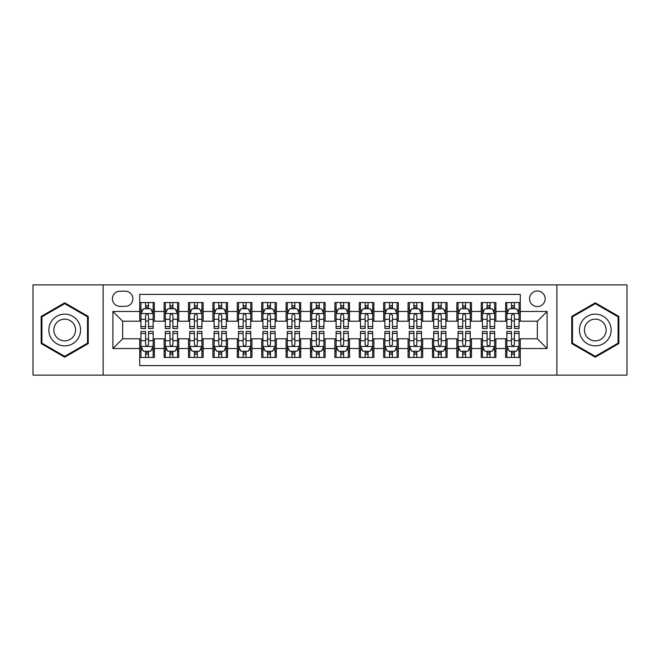 <?xml version="1.0" encoding="UTF-8"?>
<svg xmlns="http://www.w3.org/2000/svg" width="660" height="660" viewBox="0 0 660 660"><rect width="100%" height="100%" fill="white"/><g stroke="black" fill="none" stroke-linecap="round" stroke-linejoin="round"><path stroke-width="0.99" d="M537.347 290.969A7.804 7.804 0 0 0 529.543 298.774A7.804 7.804 0 0 0 537.347 306.578A7.804 7.804 0 0 0 545.16 298.774A7.804 7.804 0 0 0 537.347 290.969M556.867 375.127L627 375.127L627 284.873L556.867 284.873L556.867 375.127L103.133 375.127L103.133 284.873L33 284.873L33 375.127L103.133 375.127M520.278 302.56L505.642 302.56L505.642 311.462L495.883 311.462L495.883 321.222L505.642 321.222L505.642 311.462M495.883 311.462L495.883 302.56L481.247 302.56L481.247 311.462L471.487 311.462L471.487 321.222L481.247 321.222L481.247 311.462M471.487 311.462L471.487 302.56L456.852 302.56L456.852 311.462L447.092 311.462L447.092 321.222L456.852 321.222L456.852 311.462M447.092 311.462L447.092 302.56L432.457 302.56L432.457 311.462L422.697 311.462L422.697 321.222L432.457 321.222L432.457 311.462M422.697 311.462L422.697 302.56L408.061 302.56L408.061 311.462L398.302 311.462L398.302 321.222L408.061 321.222L408.061 311.462M398.302 311.462L398.302 302.56L383.666 302.56L383.666 311.462L373.906 311.462L373.906 321.222L383.666 321.222L383.666 311.462M373.906 311.462L373.906 302.56L359.271 302.56L359.271 311.462L349.519 311.462L349.519 321.222L359.271 321.222L359.271 311.462M349.519 311.462L349.519 302.56L334.876 302.56L334.876 311.462L325.124 311.462L325.124 321.222L334.876 321.222L334.876 311.462M325.124 311.462L325.124 302.56L310.48 302.56L310.48 311.462L300.729 311.462L300.729 321.222L310.48 321.222L310.48 311.462M300.729 311.462L300.729 302.56L286.093 302.56L286.093 311.462L276.334 311.462L276.334 321.222L286.093 321.222L286.093 311.462M276.334 311.462L276.334 302.56L261.698 302.56L261.698 311.462L251.938 311.462L251.938 321.222L261.698 321.222L261.698 311.462M251.938 311.462L251.938 302.56L237.303 302.56L237.303 311.462L227.543 311.462L227.543 321.222L237.303 321.222L237.303 311.462M227.543 311.462L227.543 302.56L212.908 302.56L212.908 311.462L203.148 311.462L203.148 321.222L212.908 321.222L212.908 311.462M203.148 311.462L203.148 302.56L188.512 302.56L188.512 311.462L178.753 311.462L178.753 321.222L188.512 321.222L188.512 311.462M178.753 311.462L178.753 302.56L164.117 302.56L164.117 321.222L154.357 321.222L154.357 302.56L139.722 302.56M139.722 357.439L154.357 357.439L154.357 338.778L164.117 338.778L164.117 357.439L178.753 357.439L178.753 338.778L188.512 338.778L188.512 348.538L178.753 348.538M188.512 348.538L188.512 357.439L203.148 357.439L203.148 338.778L212.908 338.778L212.908 348.538L203.148 348.538M212.908 348.538L212.908 357.439L227.543 357.439L227.543 338.778L237.303 338.778L237.303 348.538L227.543 348.538M237.303 348.538L237.303 357.439L251.938 357.439L251.938 338.778L261.698 338.778L261.698 348.538L251.938 348.538M261.698 348.538L261.698 357.439L276.334 357.439L276.334 338.778L286.093 338.778L286.093 348.538L276.334 348.538M286.093 348.538L286.093 357.439L300.729 357.439L300.729 338.778L310.48 338.778L310.48 348.538L300.729 348.538M310.48 348.538L310.48 357.439L325.124 357.439L325.124 338.778L334.876 338.778L334.876 348.538L325.124 348.538M334.876 348.538L334.876 357.439L349.519 357.439L349.519 338.778L359.271 338.778L359.271 348.538L349.519 348.538M359.271 348.538L359.271 357.439L373.906 357.439L373.906 338.778L383.666 338.778L383.666 348.538L373.906 348.538M383.666 348.538L383.666 357.439L398.302 357.439L398.302 338.778L408.061 338.778L408.061 348.538L398.302 348.538M408.061 348.538L408.061 357.439L422.697 357.439L422.697 338.778L432.457 338.778L432.457 348.538L422.697 348.538M432.457 348.538L432.457 357.439L447.092 357.439L447.092 338.778L456.852 338.778L456.852 348.538L447.092 348.538M456.852 348.538L456.852 357.439L471.487 357.439L471.487 338.778L481.247 338.778L481.247 348.538L471.487 348.538M481.247 348.538L481.247 357.439L495.883 357.439L495.883 338.778L505.642 338.778L505.642 348.538L495.883 348.538M119.963 306.339L125.334 306.339A7.565 7.565 0 0 0 132.891 298.774A7.565 7.565 0 0 0 125.334 291.217L119.963 291.217A7.565 7.565 0 0 0 112.406 298.774A7.565 7.565 0 0 0 119.963 306.339M556.867 284.873L103.133 284.873M520.278 311.462L520.278 294.385L139.722 294.385L139.722 321.222L122.653 321.222L122.653 338.778L139.722 338.778L139.722 365.615L520.278 365.615L520.278 338.778L537.347 338.778L537.347 321.222L520.278 321.222L520.278 311.462L547.107 311.462L547.107 348.538L520.278 348.538M139.722 348.538L112.893 348.538L112.893 311.462L139.722 311.462M505.642 348.538L505.642 357.439L520.278 357.439M139.722 308.657L140.943 308.657M145.579 308.657L148.508 308.657M153.145 308.657L154.357 308.657M139.722 320.974L140.943 320.974M145.579 320.974L148.508 320.974M153.145 320.974L154.357 320.974M139.722 339.025L140.943 339.025M145.579 339.025L148.508 339.025M153.145 339.025L154.357 339.025M139.722 351.343L140.943 351.343M145.579 351.343L148.508 351.343M153.145 351.343L154.357 351.343M164.117 320.974L165.338 320.974M169.975 320.974L172.904 320.974M177.54 320.974L178.753 320.974M164.117 308.657L165.338 308.657M169.975 308.657L172.904 308.657M177.54 308.657L178.753 308.657M164.117 339.025L165.338 339.025M169.975 339.025L172.904 339.025M177.54 339.025L178.753 339.025M164.117 351.343L165.338 351.343M169.975 351.343L172.904 351.343M177.54 351.343L178.753 351.343M188.512 339.025L189.733 339.025M194.37 339.025L197.299 339.025M201.927 339.025L203.148 339.025M188.512 351.343L189.733 351.343M194.37 351.343L197.299 351.343M201.927 351.343L203.148 351.343M188.512 308.657L189.733 308.657M194.37 308.657L197.299 308.657M201.927 308.657L203.148 308.657M188.512 320.974L189.733 320.974M194.37 320.974L197.299 320.974M201.927 320.974L203.148 320.974M212.908 339.025L214.129 339.025M218.765 339.025L221.686 339.025M226.322 339.025L227.543 339.025M212.908 351.343L214.129 351.343M218.765 351.343L221.686 351.343M226.322 351.343L227.543 351.343M212.908 308.657L214.129 308.657M218.765 308.657L221.686 308.657M226.322 308.657L227.543 308.657M212.908 320.974L214.129 320.974M218.765 320.974L221.686 320.974M226.322 320.974L227.543 320.974M237.303 339.025L238.524 339.025M243.16 339.025L246.081 339.025M250.717 339.025L251.938 339.025M237.303 351.343L238.524 351.343M243.16 351.343L246.081 351.343M250.717 351.343L251.938 351.343M237.303 308.657L238.524 308.657M243.16 308.657L246.081 308.657M250.717 308.657L251.938 308.657M237.303 320.974L238.524 320.974M243.16 320.974L246.081 320.974M250.717 320.974L251.938 320.974M261.698 339.025L262.919 339.025M267.548 339.025L270.476 339.025M275.113 339.025L276.334 339.025M261.698 351.343L262.919 351.343M267.548 351.343L270.476 351.343M275.113 351.343L276.334 351.343M261.698 308.657L262.919 308.657M267.548 308.657L270.476 308.657M275.113 308.657L276.334 308.657M261.698 320.974L262.919 320.974M267.548 320.974L270.476 320.974M275.113 320.974L276.334 320.974M286.093 339.025L287.306 339.025M291.943 339.025L294.871 339.025M299.508 339.025L300.729 339.025M286.093 351.343L287.306 351.343M291.943 351.343L294.871 351.343M299.508 351.343L300.729 351.343M286.093 308.657L287.306 308.657M291.943 308.657L294.871 308.657M299.508 308.657L300.729 308.657M286.093 320.974L287.306 320.974M291.943 320.974L294.871 320.974M299.508 320.974L300.729 320.974M310.48 339.025L311.701 339.025M316.338 339.025L319.267 339.025M323.903 339.025L325.124 339.025M310.48 351.343L311.701 351.343M316.338 351.343L319.267 351.343M323.903 351.343L325.124 351.343M310.48 308.657L311.701 308.657M316.338 308.657L319.267 308.657M323.903 308.657L325.124 308.657M310.48 320.974L311.701 320.974M316.338 320.974L319.267 320.974M323.903 320.974L325.124 320.974M334.876 339.025L336.097 339.025M340.733 339.025L343.662 339.025M348.298 339.025L349.519 339.025M334.876 351.343L336.097 351.343M340.733 351.343L343.662 351.343M348.298 351.343L349.519 351.343M334.876 308.657L336.097 308.657M340.733 308.657L343.662 308.657M348.298 308.657L349.519 308.657M334.876 320.974L336.097 320.974M340.733 320.974L343.662 320.974M348.298 320.974L349.519 320.974M359.271 339.025L360.492 339.025M365.128 339.025L368.057 339.025M372.694 339.025L373.906 339.025M359.271 351.343L360.492 351.343M365.128 351.343L368.057 351.343M372.694 351.343L373.906 351.343M359.271 308.657L360.492 308.657M365.128 308.657L368.057 308.657M372.694 308.657L373.906 308.657M359.271 320.974L360.492 320.974M365.128 320.974L368.057 320.974M372.694 320.974L373.906 320.974M383.666 339.025L384.887 339.025M389.524 339.025L392.452 339.025M397.081 339.025L398.302 339.025M383.666 351.343L384.887 351.343M389.524 351.343L392.452 351.343M397.081 351.343L398.302 351.343M383.666 308.657L384.887 308.657M389.524 308.657L392.452 308.657M397.081 308.657L398.302 308.657M383.666 320.974L384.887 320.974M389.524 320.974L392.452 320.974M397.081 320.974L398.302 320.974M408.061 339.025L409.282 339.025M413.919 339.025L416.839 339.025M421.476 339.025L422.697 339.025M408.061 351.343L409.282 351.343M413.919 351.343L416.839 351.343M421.476 351.343L422.697 351.343M408.061 308.657L409.282 308.657M413.919 308.657L416.839 308.657M421.476 308.657L422.697 308.657M408.061 320.974L409.282 320.974M413.919 320.974L416.839 320.974M421.476 320.974L422.697 320.974M432.457 339.025L433.678 339.025M438.314 339.025L441.235 339.025M445.871 339.025L447.092 339.025M432.457 351.343L433.678 351.343M438.314 351.343L441.235 351.343M445.871 351.343L447.092 351.343M432.457 308.657L433.678 308.657M438.314 308.657L441.235 308.657M445.871 308.657L447.092 308.657M432.457 320.974L433.678 320.974M438.314 320.974L441.235 320.974M445.871 320.974L447.092 320.974M456.852 339.025L458.073 339.025M462.701 339.025L465.63 339.025M470.266 339.025L471.487 339.025M456.852 351.343L458.073 351.343M462.701 351.343L465.63 351.343M470.266 351.343L471.487 351.343M456.852 308.657L458.073 308.657M462.701 308.657L465.63 308.657M470.266 308.657L471.487 308.657M456.852 320.974L458.073 320.974M462.701 320.974L465.63 320.974M470.266 320.974L471.487 320.974M481.247 339.025L482.46 339.025M487.096 339.025L490.025 339.025M494.662 339.025L495.883 339.025M481.247 351.343L482.46 351.343M487.096 351.343L490.025 351.343M494.662 351.343L495.883 351.343M481.247 308.657L482.46 308.657M487.096 308.657L490.025 308.657M494.662 308.657L495.883 308.657M481.247 320.974L482.46 320.974M487.096 320.974L490.025 320.974M494.662 320.974L495.883 320.974M505.642 339.025L506.855 339.025M511.492 339.025L514.42 339.025M519.057 339.025L520.278 339.025M505.642 351.343L506.855 351.343M511.492 351.343L514.42 351.343M519.057 351.343L520.278 351.343M505.642 308.657L506.855 308.657M511.492 308.657L514.42 308.657M519.057 308.657L520.278 308.657M505.642 320.974L506.855 320.974M511.492 320.974L514.42 320.974M519.057 320.974L520.278 320.974M122.653 321.222L112.893 311.462M122.653 338.778L112.893 348.538M547.107 311.462L537.347 321.222M547.107 348.538L537.347 338.778M64.713 357.184L88.25 343.588L88.25 316.412L64.713 302.816L41.176 316.412L41.176 343.588L64.713 357.184M618.824 316.412L595.287 302.816L571.75 316.412L571.75 343.588L595.287 357.184L618.824 343.588L618.824 316.412M148.508 305.728L145.579 305.728M153.145 326.551L148.508 326.551L148.508 328.54L153.145 328.54L153.145 313.657L150.703 308.781L143.385 308.781L140.943 313.657L140.943 328.54L145.579 328.54L145.579 326.551L140.943 326.551M140.943 313.657L140.943 302.56M153.145 313.657L153.145 302.56M145.579 308.781L145.579 302.56M148.508 302.56L148.508 308.781M148.508 326.551L148.508 315.488C147.535 313.607 146.553 313.607 145.579 315.488L145.579 326.551M145.579 354.272L148.508 354.272M140.943 333.448L145.579 333.448L145.579 331.46L140.943 331.46L140.943 346.343L143.385 351.219L150.703 351.219L153.145 346.343L153.145 331.46L148.508 331.46L148.508 333.448L153.145 333.448M153.145 346.343L153.145 357.439M140.943 346.343L140.943 357.439M148.508 351.219L148.508 357.439M145.579 357.439L145.579 351.219M145.579 333.448L145.579 344.512C146.553 346.393 147.526 346.393 148.508 344.512L148.508 333.448M64.713 314.143A15.856 15.856 0 0 0 48.856 330A15.856 15.856 0 0 0 64.713 345.856A15.856 15.856 0 0 0 80.569 330A15.856 15.856 0 0 0 64.713 314.143M64.713 319.143A10.857 10.857 0 0 0 53.856 330A10.857 10.857 0 0 0 64.713 340.857A10.857 10.857 0 0 0 75.57 330A10.857 10.857 0 0 0 64.713 319.143M87.524 343.167L64.713 356.334L41.902 343.167L41.902 316.833L64.713 303.666L87.524 316.833L87.524 343.167M581.559 322.072A15.856 15.856 0 0 0 587.359 343.728A15.856 15.856 0 0 0 609.023 337.928A15.856 15.856 0 0 0 603.215 316.272A15.856 15.856 0 0 0 581.559 322.072M585.89 324.572A10.857 10.857 0 0 0 589.858 339.405A10.857 10.857 0 0 0 604.692 335.428A10.857 10.857 0 0 0 600.715 320.595A10.857 10.857 0 0 0 585.89 324.572M618.098 316.833L618.098 343.167L595.287 356.334L572.476 343.167L572.476 316.833L595.287 303.666L618.098 316.833M172.904 305.728L169.975 305.728M177.54 326.551L172.904 326.551L172.904 328.54L177.54 328.54L177.54 313.657L175.098 308.781L167.78 308.781L165.338 313.657L165.338 328.54L169.975 328.54L169.975 326.551L165.338 326.551M165.338 313.657L165.338 302.56M177.54 313.657L177.54 302.56M169.975 308.781L169.975 302.56M172.904 302.56L172.904 308.781M172.904 326.551L172.904 315.488C171.93 313.607 170.948 313.607 169.975 315.488L169.975 326.551M197.299 305.728L194.37 305.728M201.927 326.551L197.299 326.551L197.299 328.54L201.927 328.54L201.927 313.657L199.493 308.781L192.175 308.781L189.733 313.657L189.733 328.54L194.37 328.54L194.37 326.551L189.733 326.551M189.733 313.657L189.733 302.56M201.927 313.657L201.927 302.56M194.37 308.781L194.37 302.56M197.299 302.56L197.299 308.781M197.299 326.551L197.299 315.488C196.317 313.607 195.343 313.607 194.37 315.488L194.37 326.551M221.686 305.728L218.765 305.728M226.322 326.551L221.686 326.551L221.686 328.54L226.322 328.54L226.322 313.657L223.888 308.781L216.571 308.781L214.129 313.657L214.129 328.54L218.765 328.54L218.765 326.551L214.129 326.551M214.129 313.657L214.129 302.56M226.322 313.657L226.322 302.56M218.765 308.781L218.765 302.56M221.686 302.56L221.686 308.781M221.686 326.551L221.686 315.488C220.712 313.607 219.739 313.607 218.765 315.488L218.765 326.551M246.081 305.728L243.16 305.728M250.717 326.551L246.081 326.551L246.081 328.54L250.717 328.54L250.717 313.657L248.275 308.781L240.958 308.781L238.524 313.657L238.524 328.54L243.16 328.54L243.16 326.551L238.524 326.551M238.524 313.657L238.524 302.56M250.717 313.657L250.717 302.56M243.16 308.781L243.16 302.56M246.081 302.56L246.081 308.781M246.081 326.551L246.081 315.488C245.108 313.607 244.134 313.607 243.16 315.488L243.16 326.551M169.975 354.272L172.904 354.272M165.338 333.448L169.975 333.448L169.975 331.46L165.338 331.46L165.338 346.343L167.78 351.219L175.098 351.219L177.54 346.343L177.54 331.46L172.904 331.46L172.904 333.448L177.54 333.448M177.54 346.343L177.54 357.439M165.338 346.343L165.338 357.439M172.904 351.219L172.904 357.439M169.975 357.439L169.975 351.219M169.975 333.448L169.975 344.512C170.948 346.393 171.922 346.393 172.904 344.512L172.904 333.448M194.37 354.272L197.299 354.272M189.733 333.448L194.37 333.448L194.37 331.46L189.733 331.46L189.733 346.343L192.175 351.219L199.493 351.219L201.927 346.343L201.927 331.46L197.299 331.46L197.299 333.448L201.927 333.448M201.927 346.343L201.927 357.439M189.733 346.343L189.733 357.439M197.299 351.219L197.299 357.439M194.37 357.439L194.37 351.219M194.37 333.448L194.37 344.512C195.343 346.393 196.317 346.393 197.299 344.512L197.299 333.448M218.765 354.272L221.686 354.272M214.129 333.448L218.765 333.448L218.765 331.46L214.129 331.46L214.129 346.343L216.571 351.219L223.888 351.219L226.322 346.343L226.322 331.46L221.686 331.46L221.686 333.448L226.322 333.448M226.322 346.343L226.322 357.439M214.129 346.343L214.129 357.439M221.686 351.219L221.686 357.439M218.765 357.439L218.765 351.219M218.765 333.448L218.765 344.512C219.739 346.393 220.712 346.393 221.686 344.512L221.686 333.448M243.16 354.272L246.081 354.272M238.524 333.448L243.16 333.448L243.16 331.46L238.524 331.46L238.524 346.343L240.958 351.219L248.275 351.219L250.717 346.343L250.717 331.46L246.081 331.46L246.081 333.448L250.717 333.448M250.717 346.343L250.717 357.439M238.524 346.343L238.524 357.439M246.081 351.219L246.081 357.439M243.16 357.439L243.16 351.219M243.16 333.448L243.16 344.512C244.134 346.393 245.108 346.393 246.081 344.512L246.081 333.448M270.476 305.728L267.548 305.728M275.113 326.551L270.476 326.551L270.476 328.54L275.113 328.54L275.113 313.657L272.671 308.781L265.353 308.781L262.919 313.657L262.919 328.54L267.548 328.54L267.548 326.551L262.919 326.551M262.919 313.657L262.919 302.56M275.113 313.657L275.113 302.56M267.548 308.781L267.548 302.56M270.476 302.56L270.476 308.781M270.476 326.551L270.476 315.488C269.503 313.607 268.529 313.607 267.548 315.488L267.548 326.551M267.548 354.272L270.476 354.272M262.919 333.448L267.548 333.448L267.548 331.46L262.919 331.46L262.919 346.343L265.353 351.219L272.671 351.219L275.113 346.343L275.113 331.46L270.476 331.46L270.476 333.448L275.113 333.448M275.113 346.343L275.113 357.439M262.919 346.343L262.919 357.439M270.476 351.219L270.476 357.439M267.548 357.439L267.548 351.219M267.548 333.448L267.548 344.512C268.529 346.393 269.503 346.393 270.476 344.512L270.476 333.448M294.871 305.728L291.943 305.728M299.508 326.551L294.871 326.551L294.871 328.54L299.508 328.54L299.508 313.657L297.066 308.781L289.748 308.781L287.306 313.657L287.306 328.54L291.943 328.54L291.943 326.551L287.306 326.551M287.306 313.657L287.306 302.56M299.508 313.657L299.508 302.56M291.943 308.781L291.943 302.56M294.871 302.56L294.871 308.781M294.871 326.551L294.871 315.488C293.898 313.607 292.924 313.607 291.943 315.488L291.943 326.551M291.943 354.272L294.871 354.272M287.306 333.448L291.943 333.448L291.943 331.46L287.306 331.46L287.306 346.343L289.748 351.219L297.066 351.219L299.508 346.343L299.508 331.46L294.871 331.46L294.871 333.448L299.508 333.448M299.508 346.343L299.508 357.439M287.306 346.343L287.306 357.439M294.871 351.219L294.871 357.439M291.943 357.439L291.943 351.219M291.943 333.448L291.943 344.512C292.916 346.393 293.898 346.393 294.871 344.512L294.871 333.448M319.267 305.728L316.338 305.728M323.903 326.551L319.267 326.551L319.267 328.54L323.903 328.54L323.903 313.657L321.461 308.781L314.143 308.781L311.701 313.657L311.701 328.54L316.338 328.54L316.338 326.551L311.701 326.551M311.701 313.657L311.701 302.56M323.903 313.657L323.903 302.56M316.338 308.781L316.338 302.56M319.267 302.56L319.267 308.781M319.267 326.551L319.267 315.488C318.293 313.607 317.32 313.607 316.338 315.488L316.338 326.551M316.338 354.272L319.267 354.272M311.701 333.448L316.338 333.448L316.338 331.46L311.701 331.46L311.701 346.343L314.143 351.219L321.461 351.219L323.903 346.343L323.903 331.46L319.267 331.46L319.267 333.448L323.903 333.448M323.903 346.343L323.903 357.439M311.701 346.343L311.701 357.439M319.267 351.219L319.267 357.439M316.338 357.439L316.338 351.219M316.338 333.448L316.338 344.512C317.311 346.393 318.293 346.393 319.267 344.512L319.267 333.448M343.662 305.728L340.733 305.728M348.298 326.551L343.662 326.551L343.662 328.54L348.298 328.54L348.298 313.657L345.856 308.781L338.539 308.781L336.097 313.657L336.097 328.54L340.733 328.54L340.733 326.551L336.097 326.551M336.097 313.657L336.097 302.56M348.298 313.657L348.298 302.56M340.733 308.781L340.733 302.56M343.662 302.56L343.662 308.781M343.662 326.551L343.662 315.488C342.688 313.607 341.707 313.607 340.733 315.488L340.733 326.551M340.733 354.272L343.662 354.272M336.097 333.448L340.733 333.448L340.733 331.46L336.097 331.46L336.097 346.343L338.539 351.219L345.856 351.219L348.298 346.343L348.298 331.46L343.662 331.46L343.662 333.448L348.298 333.448M348.298 346.343L348.298 357.439M336.097 346.343L336.097 357.439M343.662 351.219L343.662 357.439M340.733 357.439L340.733 351.219M340.733 333.448L340.733 344.512C341.707 346.393 342.68 346.393 343.662 344.512L343.662 333.448M368.057 305.728L365.128 305.728M372.694 326.551L368.057 326.551L368.057 328.54L372.694 328.54L372.694 313.657L370.252 308.781L362.934 308.781L360.492 313.657L360.492 328.54L365.128 328.54L365.128 326.551L360.492 326.551M360.492 313.657L360.492 302.56M372.694 313.657L372.694 302.56M365.128 308.781L365.128 302.56M368.057 302.56L368.057 308.781M368.057 326.551L368.057 315.488C367.084 313.607 366.102 313.607 365.128 315.488L365.128 326.551M392.452 305.728L389.524 305.728M397.081 326.551L392.452 326.551L392.452 328.54L397.081 328.54L397.081 313.657L394.647 308.781L387.329 308.781L384.887 313.657L384.887 328.54L389.524 328.54L389.524 326.551L384.887 326.551M384.887 313.657L384.887 302.56M397.081 313.657L397.081 302.56M389.524 308.781L389.524 302.56M392.452 302.56L392.452 308.781M392.452 326.551L392.452 315.488C391.471 313.607 390.497 313.607 389.524 315.488L389.524 326.551M416.839 305.728L413.919 305.728M421.476 326.551L416.839 326.551L416.839 328.54L421.476 328.54L421.476 313.657L419.042 308.781L411.724 308.781L409.282 313.657L409.282 328.54L413.919 328.54L413.919 326.551L409.282 326.551M409.282 313.657L409.282 302.56M421.476 313.657L421.476 302.56M413.919 308.781L413.919 302.56M416.839 302.56L416.839 308.781M416.839 326.551L416.839 315.488C415.866 313.607 414.892 313.607 413.919 315.488L413.919 326.551M441.235 305.728L438.314 305.728M445.871 326.551L441.235 326.551L441.235 328.54L445.871 328.54L445.871 313.657L443.429 308.781L436.111 308.781L433.678 313.657L433.678 328.54L438.314 328.54L438.314 326.551L433.678 326.551M433.678 313.657L433.678 302.56M445.871 313.657L445.871 302.56M438.314 308.781L438.314 302.56M441.235 302.56L441.235 308.781M441.235 326.551L441.235 315.488C440.261 313.607 439.288 313.607 438.314 315.488L438.314 326.551M465.63 305.728L462.701 305.728M470.266 326.551L465.63 326.551L465.63 328.54L470.266 328.54L470.266 313.657L467.824 308.781L460.507 308.781L458.073 313.657L458.073 328.54L462.701 328.54L462.701 326.551L458.073 326.551M458.073 313.657L458.073 302.56M470.266 313.657L470.266 302.56M462.701 308.781L462.701 302.56M465.63 302.56L465.63 308.781M465.63 326.551L465.63 315.488C464.656 313.607 463.683 313.607 462.701 315.488L462.701 326.551M490.025 305.728L487.096 305.728M494.662 326.551L490.025 326.551L490.025 328.54L494.662 328.54L494.662 313.657L492.22 308.781L484.902 308.781L482.46 313.657L482.46 328.54L487.096 328.54L487.096 326.551L482.46 326.551M482.46 313.657L482.46 302.56M494.662 313.657L494.662 302.56M487.096 308.781L487.096 302.56M490.025 302.56L490.025 308.781M490.025 326.551L490.025 315.488C489.052 313.607 488.078 313.607 487.096 315.488L487.096 326.551M514.42 305.728L511.492 305.728M519.057 326.551L514.42 326.551L514.42 328.54L519.057 328.54L519.057 313.657L516.615 308.781L509.297 308.781L506.855 313.657L506.855 328.54L511.492 328.54L511.492 326.551L506.855 326.551M506.855 313.657L506.855 302.56M519.057 313.657L519.057 302.56M511.492 308.781L511.492 302.56M514.42 302.56L514.42 308.781M514.42 326.551L514.42 315.488C513.447 313.607 512.473 313.607 511.492 315.488L511.492 326.551M365.128 354.272L368.057 354.272M360.492 333.448L365.128 333.448L365.128 331.46L360.492 331.46L360.492 346.343L362.934 351.219L370.252 351.219L372.694 346.343L372.694 331.46L368.057 331.46L368.057 333.448L372.694 333.448M372.694 346.343L372.694 357.439M360.492 346.343L360.492 357.439M368.057 351.219L368.057 357.439M365.128 357.439L365.128 351.219M365.128 333.448L365.128 344.512C366.102 346.393 367.075 346.393 368.057 344.512L368.057 333.448M389.524 354.272L392.452 354.272M384.887 333.448L389.524 333.448L389.524 331.46L384.887 331.46L384.887 346.343L387.329 351.219L394.647 351.219L397.081 346.343L397.081 331.46L392.452 331.46L392.452 333.448L397.081 333.448M397.081 346.343L397.081 357.439M384.887 346.343L384.887 357.439M392.452 351.219L392.452 357.439M389.524 357.439L389.524 351.219M389.524 333.448L389.524 344.512C390.497 346.393 391.471 346.393 392.452 344.512L392.452 333.448M413.919 354.272L416.839 354.272M409.282 333.448L413.919 333.448L413.919 331.46L409.282 331.46L409.282 346.343L411.724 351.219L419.042 351.219L421.476 346.343L421.476 331.46L416.839 331.46L416.839 333.448L421.476 333.448M421.476 346.343L421.476 357.439M409.282 346.343L409.282 357.439M416.839 351.219L416.839 357.439M413.919 357.439L413.919 351.219M413.919 333.448L413.919 344.512C414.892 346.393 415.866 346.393 416.839 344.512L416.839 333.448M438.314 354.272L441.235 354.272M433.678 333.448L438.314 333.448L438.314 331.46L433.678 331.46L433.678 346.343L436.111 351.219L443.429 351.219L445.871 346.343L445.871 331.46L441.235 331.46L441.235 333.448L445.871 333.448M445.871 346.343L445.871 357.439M433.678 346.343L433.678 357.439M441.235 351.219L441.235 357.439M438.314 357.439L438.314 351.219M438.314 333.448L438.314 344.512C439.288 346.393 440.261 346.393 441.235 344.512L441.235 333.448M462.701 354.272L465.63 354.272M458.073 333.448L462.701 333.448L462.701 331.46L458.073 331.46L458.073 346.343L460.507 351.219L467.824 351.219L470.266 346.343L470.266 331.46L465.63 331.46L465.63 333.448L470.266 333.448M470.266 346.343L470.266 357.439M458.073 346.343L458.073 357.439M465.63 351.219L465.63 357.439M462.701 357.439L462.701 351.219M462.701 333.448L462.701 344.512C463.683 346.393 464.656 346.393 465.63 344.512L465.63 333.448M487.096 354.272L490.025 354.272M482.46 333.448L487.096 333.448L487.096 331.46L482.46 331.46L482.46 346.343L484.902 351.219L492.22 351.219L494.662 346.343L494.662 331.46L490.025 331.46L490.025 333.448L494.662 333.448M494.662 346.343L494.662 357.439M482.46 346.343L482.46 357.439M490.025 351.219L490.025 357.439M487.096 357.439L487.096 351.219M487.096 333.448L487.096 344.512C488.07 346.393 489.052 346.393 490.025 344.512L490.025 333.448M511.492 354.272L514.42 354.272M506.855 333.448L511.492 333.448L511.492 331.46L506.855 331.46L506.855 346.343L509.297 351.219L516.615 351.219L519.057 346.343L519.057 331.46L514.42 331.46L514.42 333.448L519.057 333.448M519.057 346.343L519.057 357.439M506.855 346.343L506.855 357.439M514.42 351.219L514.42 357.439M511.492 357.439L511.492 351.219M511.492 333.448L511.492 344.512C512.465 346.393 513.447 346.393 514.42 344.512L514.42 333.448M164.117 348.538L154.357 348.538M164.117 311.462L154.357 311.462M153.079 313.533L141.009 313.533M140.943 310.117L142.717 310.117M151.371 310.117L153.145 310.117M145.579 319.308L140.943 319.308M153.145 319.308L148.508 319.308M148.508 307.279L145.579 307.279M141.009 346.467L153.079 346.467M153.145 349.882L151.371 349.882M142.717 349.882L140.943 349.882M148.508 340.692L153.145 340.692M140.943 340.692L145.579 340.692M145.579 352.721L148.508 352.721M177.474 313.533L165.396 313.533M165.338 310.117L167.104 310.117M175.766 310.117L177.54 310.117M169.975 319.308L165.338 319.308M177.54 319.308L172.904 319.308M172.904 307.279L169.975 307.279M201.869 313.533L189.791 313.533M189.733 310.117L191.499 310.117M200.161 310.117L201.927 310.117M194.37 319.308L189.733 319.308M201.927 319.308L197.299 319.308M197.299 307.279L194.37 307.279M226.264 313.533L214.186 313.533M214.129 310.117L215.894 310.117M224.557 310.117L226.322 310.117M218.765 319.308L214.129 319.308M226.322 319.308L221.686 319.308M221.686 307.279L218.765 307.279M250.66 313.533L238.582 313.533M238.524 310.117L240.289 310.117M248.952 310.117L250.717 310.117M243.16 319.308L238.524 319.308M250.717 319.308L246.081 319.308M246.081 307.279L243.16 307.279M165.396 346.467L177.474 346.467M177.54 349.882L175.766 349.882M167.104 349.882L165.338 349.882M172.904 340.692L177.54 340.692M165.338 340.692L169.975 340.692M169.975 352.721L172.904 352.721M189.791 346.467L201.869 346.467M201.927 349.882L200.161 349.882M191.499 349.882L189.733 349.882M197.299 340.692L201.927 340.692M189.733 340.692L194.37 340.692M194.37 352.721L197.299 352.721M214.186 346.467L226.264 346.467M226.322 349.882L224.557 349.882M215.894 349.882L214.129 349.882M221.686 340.692L226.322 340.692M214.129 340.692L218.765 340.692M218.765 352.721L221.686 352.721M238.582 346.467L250.66 346.467M250.717 349.882L248.952 349.882M240.289 349.882L238.524 349.882M246.081 340.692L250.717 340.692M238.524 340.692L243.16 340.692M243.16 352.721L246.081 352.721M275.055 313.533L262.977 313.533M262.919 310.117L264.685 310.117M273.347 310.117L275.113 310.117M267.548 319.308L262.919 319.308M275.113 319.308L270.476 319.308M270.476 307.279L267.548 307.279M262.977 346.467L275.055 346.467M275.113 349.882L273.347 349.882M264.685 349.882L262.919 349.882M270.476 340.692L275.113 340.692M262.919 340.692L267.548 340.692M267.548 352.721L270.476 352.721M299.45 313.533L287.372 313.533M287.306 310.117L289.08 310.117M297.742 310.117L299.508 310.117M291.943 319.308L287.306 319.308M299.508 319.308L294.871 319.308M294.871 307.279L291.943 307.279M287.372 346.467L299.45 346.467M299.508 349.882L297.742 349.882M289.08 349.882L287.306 349.882M294.871 340.692L299.508 340.692M287.306 340.692L291.943 340.692M291.943 352.721L294.871 352.721M323.837 313.533L311.767 313.533M311.701 310.117L313.475 310.117M322.129 310.117L323.903 310.117M316.338 319.308L311.701 319.308M323.903 319.308L319.267 319.308M319.267 307.279L316.338 307.279M311.767 346.467L323.837 346.467M323.903 349.882L322.129 349.882M313.475 349.882L311.701 349.882M319.267 340.692L323.903 340.692M311.701 340.692L316.338 340.692M316.338 352.721L319.267 352.721M348.233 313.533L336.163 313.533M336.097 310.117L337.87 310.117M346.525 310.117L348.298 310.117M340.733 319.308L336.097 319.308M348.298 319.308L343.662 319.308M343.662 307.279L340.733 307.279M336.163 346.467L348.233 346.467M348.298 349.882L346.525 349.882M337.87 349.882L336.097 349.882M343.662 340.692L348.298 340.692M336.097 340.692L340.733 340.692M340.733 352.721L343.662 352.721M372.628 313.533L360.55 313.533M360.492 310.117L362.257 310.117M370.92 310.117L372.694 310.117M365.128 319.308L360.492 319.308M372.694 319.308L368.057 319.308M368.057 307.279L365.128 307.279M397.023 313.533L384.945 313.533M384.887 310.117L386.653 310.117M395.315 310.117L397.081 310.117M389.524 319.308L384.887 319.308M397.081 319.308L392.452 319.308M392.452 307.279L389.524 307.279M421.418 313.533L409.34 313.533M409.282 310.117L411.048 310.117M419.71 310.117L421.476 310.117M413.919 319.308L409.282 319.308M421.476 319.308L416.839 319.308M416.839 307.279L413.919 307.279M445.813 313.533L433.736 313.533M433.678 310.117L435.443 310.117M444.106 310.117L445.871 310.117M438.314 319.308L433.678 319.308M445.871 319.308L441.235 319.308M441.235 307.279L438.314 307.279M470.209 313.533L458.131 313.533M458.073 310.117L459.838 310.117M468.501 310.117L470.266 310.117M462.701 319.308L458.073 319.308M470.266 319.308L465.63 319.308M465.63 307.279L462.701 307.279M494.604 313.533L482.526 313.533M482.46 310.117L484.234 310.117M492.896 310.117L494.662 310.117M487.096 319.308L482.46 319.308M494.662 319.308L490.025 319.308M490.025 307.279L487.096 307.279M518.991 313.533L506.921 313.533M506.855 310.117L508.629 310.117M517.283 310.117L519.057 310.117M511.492 319.308L506.855 319.308M519.057 319.308L514.42 319.308M514.42 307.279L511.492 307.279M360.55 346.467L372.628 346.467M372.694 349.882L370.92 349.882M362.257 349.882L360.492 349.882M368.057 340.692L372.694 340.692M360.492 340.692L365.128 340.692M365.128 352.721L368.057 352.721M384.945 346.467L397.023 346.467M397.081 349.882L395.315 349.882M386.653 349.882L384.887 349.882M392.452 340.692L397.081 340.692M384.887 340.692L389.524 340.692M389.524 352.721L392.452 352.721M409.34 346.467L421.418 346.467M421.476 349.882L419.71 349.882M411.048 349.882L409.282 349.882M416.839 340.692L421.476 340.692M409.282 340.692L413.919 340.692M413.919 352.721L416.839 352.721M433.736 346.467L445.813 346.467M445.871 349.882L444.106 349.882M435.443 349.882L433.678 349.882M441.235 340.692L445.871 340.692M433.678 340.692L438.314 340.692M438.314 352.721L441.235 352.721M458.131 346.467L470.209 346.467M470.266 349.882L468.501 349.882M459.838 349.882L458.073 349.882M465.63 340.692L470.266 340.692M458.073 340.692L462.701 340.692M462.701 352.721L465.63 352.721M482.526 346.467L494.604 346.467M494.662 349.882L492.896 349.882M484.234 349.882L482.46 349.882M490.025 340.692L494.662 340.692M482.46 340.692L487.096 340.692M487.096 352.721L490.025 352.721M506.921 346.467L518.991 346.467M519.057 349.882L517.283 349.882M508.629 349.882L506.855 349.882M514.42 340.692L519.057 340.692M506.855 340.692L511.492 340.692M511.492 352.721L514.42 352.721"/></g></svg>
